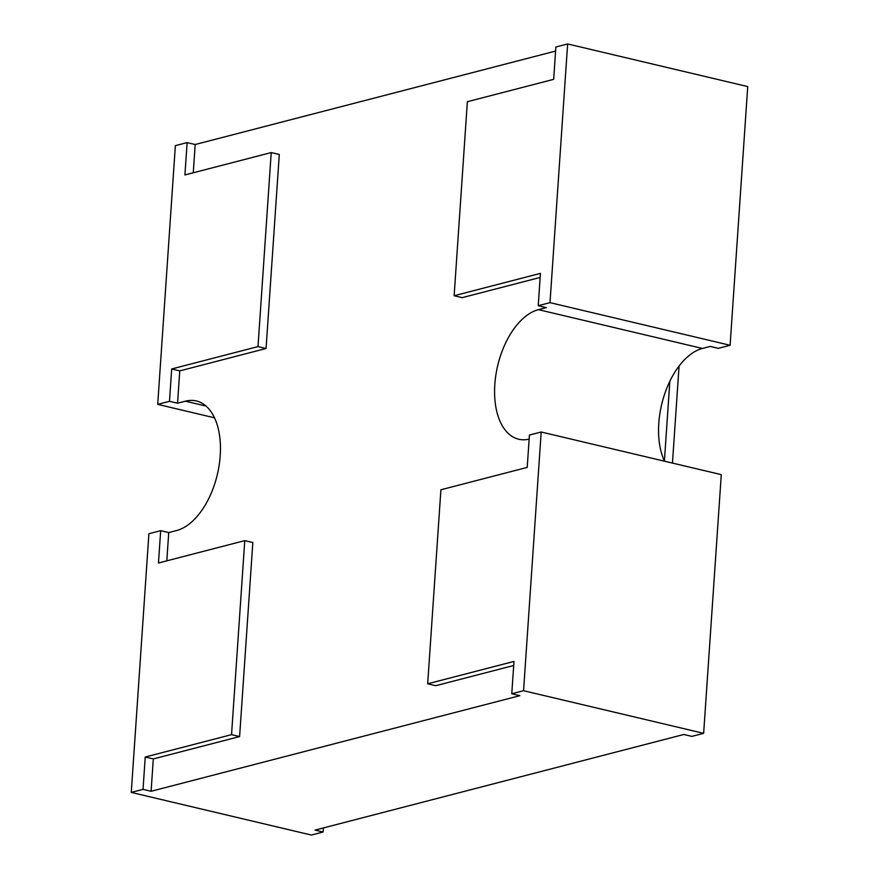 <?xml version="1.0" encoding="UTF-8"?>
<svg xmlns="http://www.w3.org/2000/svg" width="879" height="879" viewBox="0 0 879 879"><rect width="100%" height="100%" fill="white"/><g stroke="black" fill="none" stroke-linecap="round" stroke-linejoin="round"><path stroke-width="1.32" d="M323.131 831.995L311.364 835.05L131.268 792.418L143.035 789.364L151.1 791.276L519.841 695.674L511.776 693.762L523.554 690.707L703.639 733.339L691.872 736.393L683.807 734.481L315.067 830.095L323.131 831.995L323.406 827.93M703.639 733.339L721.285 474.638L541.189 432.007L529.422 435.061L527.213 467.397L440.906 489.768L427.677 683.796L513.984 661.426L511.776 693.762M730.097 345.282L718.33 348.337L710.265 346.425L702.42 348.458L538.453 309.65L546.298 307.617L538.234 305.705L540.442 273.369L454.135 295.74L467.364 101.711L553.671 79.341L555.869 47.005L567.636 43.95L747.732 86.581L730.097 345.282L550.001 302.651L567.636 43.95M131.268 792.418L148.903 533.718L160.67 530.663L158.462 562.999L244.769 540.629L252.833 542.53L239.604 736.558L153.298 758.94L151.1 791.276M214.509 417.811L157.715 404.362L175.36 145.661L187.128 142.607L184.92 174.943L271.226 152.572L279.291 154.473L266.062 348.502L179.755 370.883L177.547 403.219L185.403 401.187A66.694 37.368 103.3 0 1 196.358 400.956A66.694 37.368 103.3 0 1 219.179 465.068A66.694 37.368 103.3 0 1 176.58 530.542L168.735 532.575L166.812 560.835M187.128 142.607L195.193 144.519L193.259 172.778M195.193 144.519L555.594 51.07M540.167 277.434L462.2 297.651L454.135 295.74M529.136 439.126A66.694 37.368 103.3 0 1 518.676 439.225A66.694 37.368 103.3 0 1 495.855 375.113A66.694 37.368 103.3 0 1 538.453 309.65M513.71 665.491L435.742 685.708L427.677 683.796M143.035 789.364L145.233 757.028L153.298 758.94M523.554 690.707L541.189 432.007M239.604 736.558L231.54 734.657L145.233 757.028M231.54 734.657L244.769 540.629M266.062 348.502L257.997 346.601L271.226 152.572M257.997 346.601L171.691 368.971L169.493 401.307L157.715 404.362M550.001 302.651L538.234 305.705M177.547 403.219L169.493 401.307M171.691 368.971L179.755 370.883M168.735 532.575L160.67 530.663M664.491 461.189A66.694 37.368 103.3 0 1 664.634 394.089A66.694 37.368 103.3 0 1 702.42 348.458M664.403 461.025L669.842 381.277M679.071 366.06L672.457 463.079M206.049 406.076L185.403 401.187"/></g></svg>
